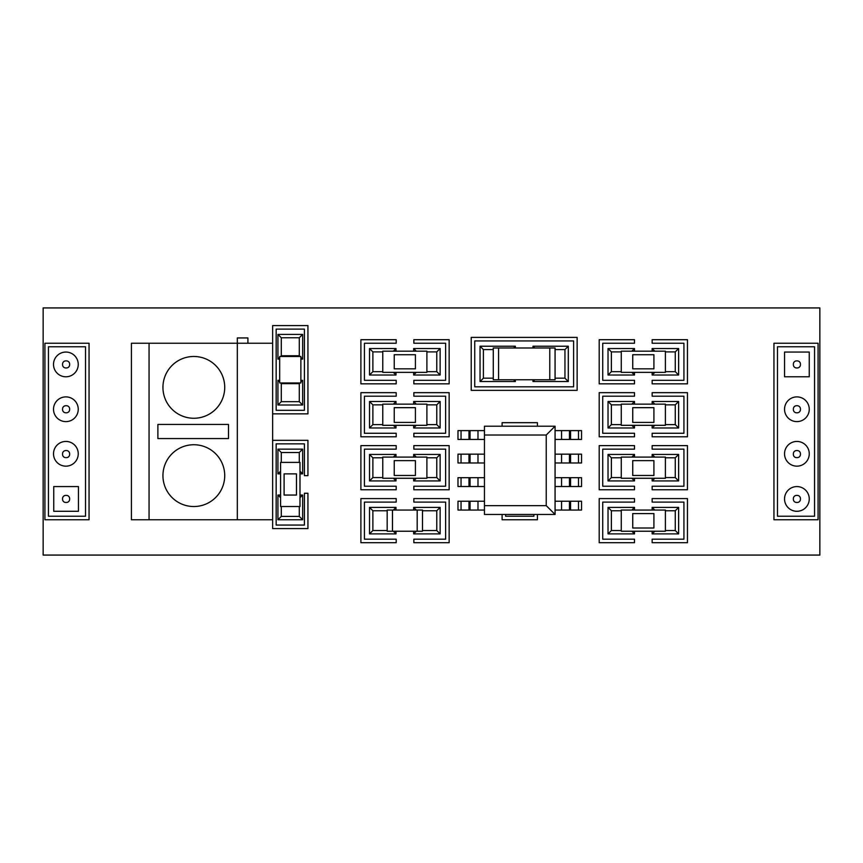 <?xml version="1.0" encoding="UTF-8"?>
<svg xmlns="http://www.w3.org/2000/svg" width="863" height="863" viewBox="0 0 863 863"><rect width="100%" height="100%" fill="white"/><g stroke="black" fill="none" stroke-linecap="round" stroke-linejoin="round"><path stroke-width="1.29" d="M426.894 425.319L426.894 404.143L382.762 404.143L382.762 425.319L426.894 425.319M665.395 531.23L665.395 510.055L621.263 510.055L621.263 531.23L665.395 531.23M665.395 425.319L665.395 404.143L621.263 404.143L621.263 425.319L665.395 425.319M299.99 506.527L299.99 462.395L280.572 462.395L280.572 506.527L299.99 506.527M665.395 372.363L665.395 351.187L621.263 351.187L621.263 372.363L665.395 372.363M665.395 478.275L665.395 457.099L621.263 457.099L621.263 478.275L665.395 478.275M426.894 372.363L426.894 351.187L382.762 351.187L382.762 372.363L426.894 372.363M426.894 478.275L426.894 457.099L382.762 457.099L382.762 478.275L426.894 478.275M784.543 352.061L784.543 376.775L809.257 376.775L809.257 352.061L784.543 352.061M78.242 409.256A12.352 12.352 0 0 0 59.698 398.555A12.352 12.352 0 0 0 59.698 419.957A12.352 12.352 0 0 0 78.242 409.256M809.257 498.933A12.352 12.352 0 0 0 790.724 488.231A12.352 12.352 0 0 0 790.724 509.634A12.352 12.352 0 0 0 809.257 498.933M809.257 409.256A12.352 12.352 0 0 0 790.724 398.555A12.352 12.352 0 0 0 790.724 419.957A12.352 12.352 0 0 0 809.257 409.256M809.257 453.798A12.352 12.352 0 0 0 790.724 443.097A12.352 12.352 0 0 0 790.724 464.499A12.352 12.352 0 0 0 809.257 453.798M78.242 453.798A12.352 12.352 0 0 0 59.698 443.097A12.352 12.352 0 0 0 59.698 464.499A12.352 12.352 0 0 0 78.242 453.798M78.242 364.423A12.352 12.352 0 0 0 59.698 353.722A12.352 12.352 0 0 0 59.698 375.125A12.352 12.352 0 0 0 78.242 364.423M53.743 486.57L53.743 511.284L78.457 511.284L78.457 486.57L53.743 486.57M224.725 475.632A30.895 30.895 0 0 1 178.382 502.385A30.895 30.895 0 0 1 178.382 448.879A30.895 30.895 0 0 1 224.725 475.632M228.501 424.434L228.501 438.566L157.886 438.566L157.886 424.434L228.501 424.434M224.725 387.368A30.895 30.895 0 0 1 178.382 414.121A30.895 30.895 0 0 1 178.382 360.615A30.895 30.895 0 0 1 224.725 387.368M247.918 343.237L247.918 337.94L237.325 337.94L237.325 343.237L272.632 343.237L272.632 519.763L237.325 519.763L237.325 343.237L149.062 343.237L149.062 519.763L131.413 519.763L131.413 343.237L149.062 343.237M43.15 555.071L819.85 555.071L819.85 307.929L43.15 307.929L43.15 555.071M149.062 519.763L237.325 519.763M777.487 516.236L777.487 346.764L814.553 346.764L814.553 516.236L777.487 516.236M773.949 343.237L773.949 519.763L818.081 519.763L818.081 343.237L773.949 343.237M474.747 386.818L474.747 340.928L573.604 340.928L573.604 386.818L474.747 386.818M471.22 337.401L471.22 390.356L577.131 390.356L577.131 337.401L471.22 337.401M276.16 410.313L276.16 329.116L304.402 329.116L304.402 410.313L276.16 410.313M272.632 413.852L307.929 413.852L307.929 325.588L272.632 325.588L272.632 343.237M449.148 542.708L449.148 498.577L413.852 498.577L413.852 502.104L445.621 502.104L445.621 539.181L413.852 539.181L413.852 542.708L449.148 542.708M413.852 445.621L413.852 449.148L445.621 449.148L445.621 486.225L413.852 486.225L413.852 489.753L449.148 489.753L449.148 445.621L413.852 445.621M413.852 436.797L449.148 436.797L449.148 392.665L413.852 392.665L413.852 396.193L445.621 396.193L445.621 433.269L413.852 433.269L413.852 436.797M396.193 339.709L360.896 339.709L360.896 383.841L396.193 383.841L396.193 380.313L364.423 380.313L364.423 343.237L396.193 343.237L396.193 339.709M634.499 339.709L599.192 339.709L599.192 383.841L634.499 383.841L634.499 380.313L602.73 380.313L602.73 343.237L634.499 343.237L634.499 339.709M634.499 392.665L599.192 392.665L599.192 436.797L634.499 436.797L634.499 433.269L602.73 433.269L602.73 396.193L634.499 396.193L634.499 392.665M634.499 445.621L599.192 445.621L599.192 489.753L634.499 489.753L634.499 486.225L602.73 486.225L602.73 449.148L634.499 449.148L634.499 445.621M634.499 498.577L599.192 498.577L599.192 542.708L634.499 542.708L634.499 539.181L602.73 539.181L602.73 502.104L634.499 502.104L634.499 498.577M652.158 542.708L687.455 542.708L687.455 498.577L652.158 498.577L652.158 502.104L683.928 502.104L683.928 539.181L652.158 539.181L652.158 542.708M652.158 489.753L687.455 489.753L687.455 445.621L652.158 445.621L652.158 449.148L683.928 449.148L683.928 486.225L652.158 486.225L652.158 489.753M652.158 436.797L687.455 436.797L687.455 392.665L652.158 392.665L652.158 396.193L683.928 396.193L683.928 433.269L652.158 433.269L652.158 436.797M652.158 383.841L687.455 383.841L687.455 339.709L652.158 339.709L652.158 343.237L683.928 343.237L683.928 380.313L652.158 380.313L652.158 383.841M396.193 392.665L360.896 392.665L360.896 436.797L396.193 436.797L396.193 433.269L364.423 433.269L364.423 396.193L396.193 396.193L396.193 392.665M413.852 380.313L413.852 383.841L449.148 383.841L449.148 339.709L413.852 339.709L413.852 343.237L445.621 343.237L445.621 380.313L413.852 380.313M396.193 449.148L396.193 445.621L360.896 445.621L360.896 489.753L396.193 489.753L396.193 486.225L364.423 486.225L364.423 449.148L396.193 449.148M396.193 498.577L360.896 498.577L360.896 542.708L396.193 542.708L396.193 539.181L364.423 539.181L364.423 502.104L396.193 502.104L396.193 498.577M272.632 519.763L272.632 528.588L307.929 528.588L307.929 493.28L304.402 493.28L304.402 525.06L276.16 525.06L276.16 443.852L304.402 443.852L304.402 475.632L307.929 475.632L307.929 440.324L272.632 440.324M533.884 514.467L533.884 516.236L505.642 516.236L505.642 514.467M537.412 426.203L537.412 422.676L502.104 422.676L502.104 426.203M502.104 514.467L502.104 519.763L537.412 519.763L537.412 514.467M48.447 516.236L48.447 346.764L85.513 346.764L85.513 516.236L48.447 516.236M44.919 343.237L44.919 519.763L89.051 519.763L89.051 343.237L44.919 343.237M493.28 378.177L483.399 378.177L480.044 381.532L515.351 381.532L515.351 379.763M513.582 379.763L515.351 381.532M483.399 378.177L483.399 349.58L480.044 346.225L480.044 381.532M513.582 347.983L515.351 346.225L480.044 346.225M515.351 347.983L515.351 346.225M382.762 371.662L372.881 371.662L369.526 375.017L395.998 375.017L395.998 372.363M393.355 372.363L395.998 375.017M372.881 371.662L372.881 351.888L369.526 348.533L369.526 375.017M393.355 351.187L395.998 348.533L369.526 348.533M395.998 351.187L395.998 348.533M382.762 424.618L372.881 424.618L369.526 427.972L395.998 427.972L395.998 425.319M393.355 425.319L395.998 427.972M372.881 424.618L372.881 404.844L369.526 401.489L369.526 427.972M393.355 404.143L395.998 401.489L369.526 401.489M395.998 404.143L395.998 401.489M382.762 477.573L372.881 477.573L369.526 480.928L395.998 480.928L395.998 478.275M393.355 478.275L395.998 480.928M372.881 477.573L372.881 457.8L369.526 454.445L369.526 480.928M393.355 457.099L395.998 454.445L369.526 454.445M395.998 457.099L395.998 454.445M387.174 530.529L372.881 530.529L369.526 533.884L395.998 533.884L395.998 531.23M393.355 531.23L395.998 533.884M372.881 530.529L372.881 510.756L369.526 507.401L369.526 533.884M393.355 510.055L395.998 507.401L369.526 507.401M395.998 510.055L395.998 507.401M631.856 351.187L634.499 348.533L608.027 348.533L608.027 375.017L634.499 375.017L634.499 372.363M621.263 371.662L611.382 371.662L608.027 375.017M631.856 372.363L634.499 375.017M611.382 371.662L611.382 351.888L608.027 348.533M634.499 351.187L634.499 348.533M621.263 424.618L611.382 424.618L608.027 427.972L634.499 427.972L634.499 425.319M631.856 425.319L634.499 427.972M611.382 424.618L611.382 404.844L608.027 401.489L608.027 427.972M631.856 404.143L634.499 401.489L608.027 401.489M634.499 404.143L634.499 401.489M621.263 477.573L611.382 477.573L608.027 480.928L634.499 480.928L634.499 478.275M631.856 478.275L634.499 480.928M611.382 477.573L611.382 457.8L608.027 454.445L608.027 480.928M631.856 457.099L634.499 454.445L608.027 454.445M634.499 457.099L634.499 454.445M631.856 510.055L634.499 507.401L608.027 507.401L608.027 533.884L634.499 533.884L634.499 531.23M621.263 530.529L611.382 530.529L611.382 510.756L608.027 507.401M631.856 531.23L634.499 533.884M634.499 510.055L634.499 507.401M611.382 530.529L608.027 533.884M281.284 355.772L281.284 337.767L299.288 337.767L299.288 355.772L281.284 355.772L280.572 356.473M279.688 357.358L277.929 359.127L279.688 359.127M300.874 359.127L302.643 359.127L302.643 334.413L277.929 334.413L277.929 359.127M299.288 355.772L299.99 356.473M300.874 357.358L302.643 359.127M281.284 337.767L277.929 334.413M299.288 337.767L302.643 334.413M299.99 471.22L302.643 473.863L302.643 449.148L277.929 449.148L277.929 473.863L280.572 473.863M281.284 462.395L281.284 452.503L299.288 452.503L302.643 449.148M280.572 471.22L277.929 473.863M299.99 473.863L302.643 473.863M281.284 452.503L277.929 449.148M299.99 497.692L302.643 495.049L299.99 495.049M280.572 495.049L277.929 495.049L277.929 519.763L302.643 519.763L302.643 495.049M280.572 497.692L277.929 495.049M299.288 506.527L299.288 516.408L302.643 519.763M299.288 516.408L281.284 516.408L277.929 519.763M299.288 383.657L299.288 401.673L281.284 401.673L281.284 383.657L299.288 383.657L299.99 382.956M300.874 382.072L302.643 380.313L300.874 380.313M279.688 380.313L277.929 380.313L277.929 405.017L302.643 405.017L302.643 380.313M281.284 383.657L280.572 382.956M279.688 382.072L277.929 380.313M299.288 401.673L302.643 405.017M281.284 401.673L277.929 405.017M665.395 510.756L675.276 510.756L675.276 530.529L678.631 533.884L678.631 507.401L652.158 507.401L652.158 510.055M675.276 510.756L678.631 507.401M654.801 531.23L652.158 533.884L678.631 533.884M654.801 510.055L652.158 507.401M652.158 531.23L652.158 533.884M654.801 478.275L652.158 480.928L678.631 480.928L678.631 454.445L652.158 454.445L652.158 457.099M665.395 457.8L675.276 457.8L675.276 477.573L678.631 480.928M654.801 457.099L652.158 454.445M652.158 478.275L652.158 480.928M675.276 457.8L678.631 454.445M665.395 404.844L675.276 404.844L678.631 401.489L652.158 401.489L652.158 404.143M654.801 404.143L652.158 401.489M675.276 404.844L675.276 424.618L678.631 427.972L678.631 401.489M654.801 425.319L652.158 427.972L678.631 427.972M652.158 425.319L652.158 427.972M665.395 351.888L675.276 351.888L678.631 348.533L652.158 348.533L652.158 351.187M654.801 351.187L652.158 348.533M675.276 351.888L675.276 371.662L678.631 375.017L678.631 348.533M654.801 372.363L652.158 375.017L678.631 375.017M652.158 372.363L652.158 375.017M422.482 510.756L436.775 510.756L440.13 507.401L413.657 507.401L413.657 510.055M416.3 510.055L413.657 507.401M436.775 510.756L436.775 530.529L440.13 533.884L440.13 507.401M416.3 531.23L413.657 533.884L440.13 533.884M413.657 531.23L413.657 533.884M426.894 457.8L436.775 457.8L440.13 454.445L413.657 454.445L413.657 457.099M416.3 457.099L413.657 454.445M436.775 457.8L436.775 477.573L440.13 480.928L440.13 454.445M416.3 478.275L413.657 480.928L440.13 480.928M413.657 478.275L413.657 480.928M426.894 404.844L436.775 404.844L440.13 401.489L413.657 401.489L413.657 404.143M416.3 404.143L413.657 401.489M436.775 404.844L436.775 424.618L440.13 427.972L440.13 401.489M416.3 425.319L413.657 427.972L440.13 427.972M413.657 425.319L413.657 427.972M426.894 351.888L436.775 351.888L440.13 348.533L413.657 348.533L413.657 351.187M416.3 351.187L413.657 348.533M436.775 351.888L436.775 371.662L440.13 375.017L440.13 348.533M416.3 372.363L413.657 375.017L440.13 375.017M413.657 372.363L413.657 375.017M555.071 349.58L564.952 349.58L568.307 346.225L533 346.225L533 347.983M534.769 347.983L533 346.225M564.952 349.58L564.952 378.177L568.307 381.532L568.307 346.225M534.769 379.763L533 381.532L568.307 381.532M533 379.763L533 381.532M555.071 439.44L581.543 439.44L581.543 430.615L555.071 430.615M555.071 462.978L581.543 462.978L581.543 454.154L555.071 454.154M555.071 486.516L581.543 486.516L581.543 477.692L555.071 477.692M555.071 510.055L581.543 510.055L581.543 501.23L555.071 501.23M484.456 430.615L457.983 430.615L457.983 439.44L484.456 439.44M484.456 454.154L457.983 454.154L457.983 462.978L484.456 462.978M484.456 501.23L457.983 501.23L457.983 510.055L484.456 510.055M484.456 477.692L457.983 477.692L457.983 486.516L484.456 486.516M555.071 426.203L484.456 426.203L484.456 514.467L555.071 514.467L555.071 426.203L546.236 435.028L546.236 505.642L555.071 514.467M484.456 435.028L546.236 435.028M546.236 505.642L484.456 505.642M653.917 475.481L653.917 460.626L632.741 460.626L632.741 475.481L653.917 475.481M653.917 422.406L653.917 407.67L632.741 407.67L632.741 422.406L653.917 422.406M632.741 513.582L632.741 528.005L653.917 528.005L653.917 513.582L632.741 513.582M415.416 368.835L415.416 354.715L394.24 354.715L394.24 368.835L415.416 368.835M653.917 368.835L653.917 354.715L632.741 354.715L632.741 368.835L653.917 368.835M415.416 422.406L415.416 407.67L394.24 407.67L394.24 422.406L415.416 422.406M415.416 475.481L415.416 460.626L394.24 460.626L394.24 475.481L415.416 475.481M296.462 495.049L296.462 473.863L284.1 473.863L284.1 495.049L296.462 495.049M300.874 382.956L300.874 356.473L279.688 356.473L279.688 382.956L300.874 382.956M498.577 379.763L498.577 347.983L493.28 347.983L493.28 379.763L498.577 379.763L498.577 347.983L549.774 347.983L549.774 379.763L555.071 379.763L555.071 347.983L549.774 347.983L549.774 379.763L498.577 379.763M392.471 531.23L392.471 510.055L387.174 510.055L387.174 531.23L422.482 531.23L422.482 510.055L417.185 510.055L417.185 531.23L417.185 510.055L392.471 510.055L392.471 531.23M793.367 453.744A3.182 3.182 0 0 1 796.549 450.562L797.25 450.562A3.182 3.182 0 0 1 800.433 453.744L800.433 454.445A3.182 3.182 0 0 1 797.25 457.627L796.549 457.627A3.182 3.182 0 0 1 793.367 454.445L793.367 453.744M793.367 364.067A3.182 3.182 0 0 1 796.549 360.896L797.25 360.896A3.182 3.182 0 0 1 800.433 364.067L800.433 364.779A3.182 3.182 0 0 1 797.25 367.951L796.549 367.951A3.182 3.182 0 0 1 793.367 364.779L793.367 364.067M800.433 409.612A3.182 3.182 0 0 1 797.25 412.784L796.549 412.784A3.182 3.182 0 0 1 793.367 409.612L793.367 408.9A3.182 3.182 0 0 1 796.549 405.729L797.25 405.729A3.182 3.182 0 0 1 800.433 408.9L800.433 409.612M793.367 498.577A3.182 3.182 0 0 1 796.549 495.405L797.25 495.405A3.182 3.182 0 0 1 800.433 498.577L800.433 499.289A3.182 3.182 0 0 1 797.25 502.46L796.549 502.46A3.182 3.182 0 0 1 793.367 499.289L793.367 498.577M66.451 450.562A3.182 3.182 0 0 1 69.633 453.744L69.633 454.445A3.182 3.182 0 0 1 66.451 457.627L65.75 457.627A3.182 3.182 0 0 1 62.568 454.445L62.568 453.744A3.182 3.182 0 0 1 65.75 450.562L66.451 450.562M69.633 499.289A3.182 3.182 0 0 1 66.451 502.46L65.75 502.46A3.182 3.182 0 0 1 62.568 499.289L62.568 498.577A3.182 3.182 0 0 1 65.75 495.405L66.451 495.405A3.182 3.182 0 0 1 69.633 498.577L69.633 499.289M66.451 405.729A3.182 3.182 0 0 1 69.633 408.9L69.633 409.612A3.182 3.182 0 0 1 66.451 412.784L65.75 412.784A3.182 3.182 0 0 1 62.568 409.612L62.568 408.9A3.182 3.182 0 0 1 65.75 405.729L66.451 405.729M66.451 360.896A3.182 3.182 0 0 1 69.633 364.067L69.633 364.779A3.182 3.182 0 0 1 66.451 367.951L65.75 367.951A3.182 3.182 0 0 1 62.568 364.779L62.568 364.067A3.182 3.182 0 0 1 65.75 360.896L66.451 360.896M483.399 349.58L493.28 349.58M372.881 351.888L382.762 351.888M372.881 404.844L382.762 404.844M372.881 457.8L382.762 457.8M372.881 510.756L387.174 510.756M611.382 351.888L621.263 351.888M611.382 404.844L621.263 404.844M611.382 457.8L621.263 457.8M611.382 510.756L621.263 510.756M299.288 452.503L299.288 462.395M281.284 516.408L281.284 506.527M675.276 530.529L665.395 530.529M675.276 477.573L665.395 477.573M675.276 424.618L665.395 424.618M675.276 371.662L665.395 371.662M436.775 530.529L422.482 530.529M436.775 477.573L426.894 477.573M436.775 424.618L426.894 424.618M436.775 371.662L426.894 371.662M564.952 378.177L555.071 378.177M570.551 439.44L570.551 430.615M578.48 439.44L578.48 430.615M578.48 510.055L578.48 501.23M570.551 510.055L570.551 501.23M570.551 486.516L570.551 477.692M578.48 486.516L578.48 477.692M569.461 439.44L569.461 430.615M569.461 510.055L569.461 501.23M569.461 486.516L569.461 477.692M561.543 439.44L561.543 430.615M561.543 510.055L561.543 501.23M561.543 486.516L561.543 477.692M477.983 486.516L477.983 477.692M477.983 510.055L477.983 501.23M477.983 439.44L477.983 430.615M470.055 486.516L470.055 477.692M470.055 510.055L470.055 501.23M470.055 439.44L470.055 430.615M468.976 486.516L468.976 477.692M468.976 510.055L468.976 501.23M468.976 439.44L468.976 430.615M461.047 486.516L461.047 477.692M461.047 510.055L461.047 501.23M461.047 439.44L461.047 430.615M477.983 462.978L477.983 454.154M470.055 462.978L470.055 454.154M468.976 462.978L468.976 454.154M461.047 462.978L461.047 454.154M578.48 462.978L578.48 454.154M570.551 462.978L570.551 454.154M569.461 462.978L569.461 454.154M561.543 462.978L561.543 454.154"/></g></svg>
